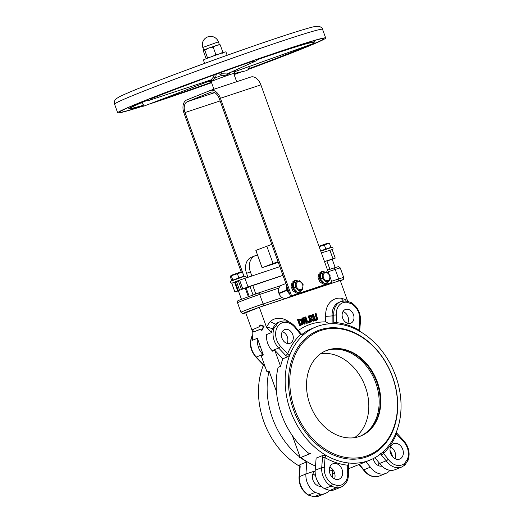 <?xml version="1.0" encoding="UTF-8"?>
<svg xmlns="http://www.w3.org/2000/svg" width="523" height="523" viewBox="0 0 523 523"><rect width="100%" height="100%" fill="white"/><g stroke="black" fill="none" stroke-linecap="round" stroke-linejoin="round"><path stroke-width="0.78" d="M261.265 330.085L261.592 330.209L263.376 326.81L263.213 326.352L259.794 325.234L259.951 326.437L252.616 329.686L253.616 331.961L260.885 329.032L261.265 330.085M260.323 325.058L263.886 326.13L264.056 326.587L262.088 330.046M254.296 331.739L260.905 329.078M296.136 327.836A1.844 0.445 140.5 0 1 296.142 327.849A1.844 0.445 140.5 0 1 295.809 328.581L300.627 334.426L302.974 335.263A71.841 55.353 68 0 0 289.84 354.914L287.637 353.738L280.603 346.344A14.559 11.218 -112 0 1 278.406 325.515A14.559 11.218 -112 0 1 295.711 328.451A1.844 0.346 -35.3 0 0 296.129 327.823C291.35 321.769 286.022 319.71 280.151 321.665A16.403 12.637 68 0 0 277.242 323.476C277.02 324.561 275.987 326.071 274.144 328.013A16.403 12.637 68 0 0 278.661 348.037L272.123 350.672L272.64 351.214L274.817 350.332L282.838 358.771A71.841 55.353 68 0 0 280.576 366.329L278.125 367.316A71.841 55.353 68 0 0 309.211 453.657L310.302 453.212L310.427 453.572L299.535 457.958L299.411 457.605L300.156 457.305A71.841 55.353 -112 0 1 269.07 370.964L266.965 371.814L261.206 355.823L263.311 354.973L262.794 354.431A16.403 12.637 -112 0 1 258.395 347.2L258.467 347.174A16.403 12.637 -112 0 1 257.381 338.276L252.485 340.251L252.844 332.589L245.712 312.774L259.323 307.289L340.231 280.491L347.364 300.3A21.012 16.187 68 0 0 347.213 300.215A103.619 79.836 68 0 0 341.009 298.208A21.012 16.187 68 0 0 325.711 316.376L325.685 321.854A76.45 58.903 68 0 0 298.345 330.516M262.794 354.431L256.335 357.039A1.844 0.536 -43.6 0 1 255.858 357.052L262.886 364.446A1.844 0.536 -43.6 0 0 263.363 364.426L256.335 357.039A16.403 12.637 -112 0 1 251.818 337.015L252.544 336.72M251.818 337.015L252.635 335.112M266.521 326.947A21.012 16.187 68 0 0 266.455 327.097L271.542 332.569A16.403 12.637 -112 0 1 272.509 328.673L266.521 326.947A103.619 79.836 68 0 1 270.11 321.691L275.608 324.136A16.403 12.637 -112 0 1 278.517 322.325L280.151 321.665M274.144 328.013L272.509 328.673A99.01 76.293 -112 0 1 275.608 324.136L277.242 323.476M288.938 321.88A21.012 16.187 68 0 0 270.11 321.691M301.856 334.511A71.841 55.353 -112 0 1 312.434 328.372L316.245 326.829A71.841 55.353 68 0 0 302.974 335.263L300.96 333.694A1.844 0.445 -39.5 0 1 300.627 334.426A73.684 56.772 68 0 0 287.637 353.738A1.844 0.536 -43.6 0 1 285.689 355.431L287.643 356.836M329.34 323.815L325.685 321.854M332.112 323.698L332.151 315.918L325.711 316.376M332.151 315.918A16.403 12.637 -112 0 1 339.198 302.222L340.833 301.568A16.403 12.637 68 0 0 333.779 315.258L332.151 315.918M343.284 300.908L341.009 298.208M348.037 301.496L347.213 300.215M348.821 301.751L347.364 300.3M266.455 327.097L259.323 307.289M315.827 319.73L316.533 318.945L314.931 313.872L315.474 313.65L317.075 318.723L316.376 319.514L315.317 319.305L313.316 314.369L312.689 314.578L315.166 320.056L316.781 320.141L316.075 320.422L314.624 320.279L313.506 318.579L312.139 314.794L312.689 314.578M305.877 320.632L304.667 317.271L305.21 317.049L306.936 321.854L303.307 317.683L302.418 317.977L304.602 324.038L305.184 323.848L303.301 318.618L307.276 323.155L307.975 322.92L305.792 316.86L305.21 317.049M307.975 322.92L306.726 323.371L303.817 320.05M305.184 323.848L304.053 324.26L301.876 318.193L302.418 317.977M301.085 325.234L299.653 325.718L297.469 319.651L298.012 319.435L300.195 325.496L301.085 325.234M314.552 320.743L311.924 318.664L312.264 316.559L311.25 315.408L308.714 315.892L310.897 321.952L311.525 321.743L310.655 319.331L311.375 319.095L313.735 321.011L314.552 320.743L313.192 321.233L310.669 319.37M311.525 321.743L310.355 322.175L308.171 316.108L308.714 315.892M309.812 322.312L308.511 322.783L308.093 321.625L308.635 321.403L309.054 322.567L309.812 322.312L309.394 321.155L308.635 321.403M324.495 261.559L335.223 258.107L326.973 261.075M238.39 280.91L236.481 281.57L239.599 290.232L248.02 286.892L282.923 275.333M238.41 290.86L234.873 291.932L238.331 290.651M253.001 294.848L249.994 286.493L282.943 275.386M324.515 261.618L326.882 260.827L329.935 269.306M245.339 288.369L250.059 286.676M262.651 306.138A1.844 1.17 -108.3 0 0 263.115 303.968A14.454 0.451 160.2 0 0 248.634 309.113A14.454 0.451 160.2 0 0 240.966 312.309L242.502 313.525L245.718 312.806A12.611 0.392 -19.8 0 1 246.941 311.813A12.611 0.392 -19.8 0 1 262.651 306.138L285.087 298.705L282.178 297.652A6.675 5.145 -112 0 1 279.027 293.606L278.87 293.174A6.675 5.145 -112 0 1 278.752 288.121L280.406 285.715M280.348 285.735L285.872 283.505M242.718 288.761L239.599 280.099L238.292 280.629L241.41 289.291M239.599 280.099L279.805 266.671M237.697 290.86L234.579 282.198L231.754 283.27L234.879 291.919M234.579 282.198L235.213 281.989M325.162 284.695A1.844 1.17 71.7 0 1 324.914 284.858L316.415 288.284M300.882 457.462L299.535 457.958M308.289 495.091L314.075 496.798A99.01 76.293 -112 0 1 308.72 495.065A16.403 12.637 -112 0 1 299.391 476.636A1.844 0.634 -175.6 0 0 299.038 476.969C298.855 484.841 301.921 490.868 308.217 495.059L315.258 492.431A16.403 12.637 -112 0 1 305.929 474.001L306.798 461.914A71.841 55.353 -112 0 1 300.509 457.586M340.833 301.568L345.768 300.83L351.312 302.621C357.614 306.811 360.674 312.846 360.497 320.71L359.719 330.686A1.844 0.634 4.4 0 1 359.713 330.726M350.809 302.621L351.587 303.837A14.559 11.218 -112 0 1 359.752 320.128A1.844 0.634 4.4 0 1 360.497 320.71M359.752 320.128L358.974 330.105A1.844 0.634 4.4 0 1 359.719 330.686L359.824 331.7M396.624 433.221A1.844 0.536 136.4 0 1 396.65 433.234A1.844 0.536 136.4 0 1 396.401 434.064A73.684 56.772 68 0 1 383.411 453.382A1.844 0.445 140.5 0 1 381.365 454.958L386.177 460.802A1.844 0.445 -39.5 0 0 388.223 459.22L383.411 453.382L383.241 451.663A71.841 55.353 68 0 0 396.375 432.005A71.841 55.353 68 0 0 360.229 331.602A71.841 55.353 68 0 0 337.25 323.914L336.322 322.599A73.684 56.772 68 0 1 358.974 330.105L359.196 331.013M345.559 309.413A7.368 5.675 68 0 0 345.298 309.505A7.368 5.675 68 0 0 342.787 318.461A7.368 5.675 68 0 0 350.809 323.175A7.368 5.675 68 0 0 353.385 314.382A7.368 5.675 68 0 0 345.559 309.413M336.354 315.153A1.844 0.549 -179.8 0 0 333.779 315.258L333.752 322.711A1.844 0.549 0.2 0 1 336.322 322.599L336.354 315.153A1.844 1.419 68 0 0 336.348 314.99A14.559 11.218 -112 0 1 346.592 302.222L345.455 300.882M407.489 459.109A97.173 74.874 -112 0 1 404.599 463.339A14.559 11.218 -112 0 1 388.321 459.351A1.844 0.346 144.7 0 1 386.177 460.802A16.403 12.637 68 0 0 401.71 467.019L404.822 465.078L408.064 460.338C410.339 453.271 408.875 446.701 403.678 440.628A1.844 0.536 136.4 0 1 403.429 441.458A14.559 11.218 -112 0 1 407.489 459.109L407.711 460.671M395.957 433.051L396.401 434.064L403.429 441.458M404.599 463.339L404.612 465.202M393.858 443.569A8.29 6.387 68 0 0 393.564 443.674A8.29 6.387 68 0 0 390.74 453.755A8.29 6.387 68 0 0 399.762 459.05A8.29 6.387 68 0 0 402.664 449.165A8.29 6.387 68 0 0 393.858 443.569M324.286 467.673A1.844 0.634 -175.6 0 0 321.717 467.634A16.403 12.637 68 0 0 331.046 486.063L332.451 483.965A14.559 11.218 -112 0 1 324.286 467.673L325.064 457.697L325.986 455.324A71.841 55.353 68 0 0 348.965 463.012L348.462 465.647A1.844 0.549 -179.8 0 0 347.71 465.202L347.677 472.648A1.844 0.549 0.2 0 1 348.436 473.099A1.844 0.549 0.2 0 1 348.429 473.112M348.449 468.771L369.97 460.09A71.841 55.353 68 0 1 348.965 463.012L347.71 465.202A73.684 56.772 68 0 1 325.064 457.697A1.844 0.634 -175.6 0 0 322.495 457.658L321.717 467.634L315.186 470.269L316.127 458.148L323.109 455.337L325.986 455.324A71.841 55.353 68 0 1 289.84 354.914L287.643 356.83L282.838 358.771M333.177 463.666A8.29 6.387 68 0 0 332.883 463.777A8.29 6.387 68 0 0 330.059 473.851A8.29 6.387 68 0 0 339.081 479.153A8.29 6.387 68 0 0 341.983 469.262A8.29 6.387 68 0 0 333.177 463.666M284.878 329.51A7.368 5.675 68 0 0 284.617 329.608A7.368 5.675 68 0 0 282.106 338.564A7.368 5.675 68 0 0 290.128 343.271A7.368 5.675 68 0 0 292.703 334.485A7.368 5.675 68 0 0 284.878 329.51M271.542 332.569L266.638 334.543A16.403 12.637 -112 0 0 272.123 350.672M263.487 365.374L263.161 365.675A71.841 55.353 -112 0 1 263.383 365.113M264.873 366.015L263.161 365.675A71.841 55.353 -112 0 0 299.306 466.078L299.744 466.065M299.803 466.366A71.841 55.353 -112 0 1 299.306 466.078L299.888 464.699L306.798 461.914M312.917 473.916A8.29 6.387 -112 0 1 315.624 476.028M318.154 482.298A8.29 6.387 -112 0 1 317.664 485.69M305.929 474.001L299.391 476.636L300.169 466.653A1.844 0.634 -175.6 0 0 299.81 466.993L299.038 476.969M378.842 462.463A8.29 6.387 -112 0 1 378.345 465.588M359.007 464.516L363.387 469.831A1.844 0.445 -39.5 0 0 363.851 469.804L370.389 467.17L365.904 461.731M369.97 460.09A71.841 55.353 68 0 0 383.241 451.663M310.302 453.212A71.841 55.353 68 0 0 310.662 453.493L300.856 457.442A71.841 55.353 68 0 0 315.506 466.078M332.295 477.27L332.327 470.367A71.841 55.353 -112 0 1 329.3 470.066M334.674 473.315A71.841 55.353 -112 0 1 332.314 473.661M337.25 323.914A71.841 55.353 68 0 0 316.245 326.829M347.677 472.648A1.844 1.419 68 0 0 347.684 472.812A14.559 11.218 -112 0 1 337.446 485.586L336.4 487.796L329.869 490.43A99.01 76.293 -112 0 1 324.515 488.698A16.403 12.637 -112 0 1 315.186 470.269M324.515 488.698L331.046 486.063A99.01 76.293 68 0 0 336.4 487.796A16.403 12.637 68 0 0 341.029 487.116L334.491 489.75A16.403 12.637 -112 0 1 329.869 490.43M329.425 490.306A16.403 12.637 -112 0 1 325.234 493.483L318.703 496.118A16.403 12.637 -112 0 1 314.075 496.798L320.612 494.163A99.01 76.293 -112 0 1 315.258 492.431M389.785 470.242A99.01 76.293 -112 0 1 388.824 471.569A16.403 12.637 -112 0 1 385.915 473.38A16.403 12.637 -112 0 1 370.389 467.17M325.234 493.483A16.403 12.637 -112 0 1 320.612 494.163M389.988 450.408A16.403 12.637 -112 0 1 392.518 456.677M326.162 350.645A46.05 35.486 -112 0 1 327.516 350.155A46.05 35.486 -112 0 1 376.357 381.064A46.05 35.486 -112 0 1 360.602 436.064M325.62 350.874A46.05 35.486 -112 0 1 326.424 350.593A46.05 35.486 -112 0 1 375.135 381.149A46.05 35.486 -112 0 1 360.053 436.274M386.177 460.802L379.646 463.437L374.926 457.71M401.71 467.019L395.172 469.654A16.403 12.637 -112 0 1 379.646 463.437M321.377 252.903L332.164 249.595L332.974 248.955L333.046 248.033L331.981 247.301L320.749 251.158M255.773 293.887L252.72 285.395M249.138 296.234L246.183 288.029M316.075 320.422L317.677 319.226L316.101 313.44L315.474 313.65M306.726 323.371L307.276 323.155M304.053 324.26L304.602 324.038M300.738 325.358L302.778 324.097L302.83 321.24L300.954 318.997L298.012 319.435M299.653 325.718L300.195 325.496M300.509 324.652L301.666 323.815L301.627 321.665L300.202 319.939L300.751 319.716L302.17 321.442L302.209 323.6L300.575 324.593L298.894 319.926L300.751 319.716M300.202 319.939L298.829 319.984M301.666 323.815L302.209 323.6M311.63 316.84L311.708 317.879L310.414 318.657L309.596 316.382L311.041 316.134L311.63 316.84L311.087 317.056L310.499 316.35L311.041 316.134M310.42 318.697L311.708 317.879M311.159 318.102L311.087 317.056M313.192 321.233L313.735 321.011M310.832 319.311L311.375 319.095M310.499 316.35L309.609 316.415M310.355 322.175L310.897 321.952M308.511 322.783L309.054 322.567M282.289 331.687A7.368 5.675 -112 0 1 287.009 343.389M342.97 311.59A7.368 5.675 -112 0 1 347.69 323.286M280.576 366.329L274.817 350.332M300.156 457.305L292.324 435.567M276.477 391.544L269.07 370.964M263.311 354.973L257.381 338.276M260.291 346.572L258.395 347.2M258.467 347.174L260.362 346.546M315.147 470.909L305.929 473.962M373.278 458.593A8.29 6.387 68 0 0 381.947 466.13M320.187 329.797A67.696 52.163 68 0 0 311.649 439.51A67.696 52.163 68 0 0 397.487 411.078A67.696 52.163 68 0 0 320.187 329.797M321.044 330.444A66.774 51.45 68 0 0 312.623 438.666A66.774 51.45 68 0 0 397.29 410.62A66.774 51.45 68 0 0 321.044 330.444M315.14 471.033A8.29 6.387 68 0 0 313.179 480.657A8.29 6.387 68 0 0 321.266 486.227M334.543 478.885A8.29 6.387 68 0 0 329.797 467.111M395.225 458.782A8.29 6.387 68 0 0 390.478 447.015M328.058 349.933A46.05 35.486 -112 0 1 376.972 381.025A46.05 35.486 -112 0 1 360.87 435.953A46.05 35.486 -112 0 1 310.74 406.508A46.05 35.486 -112 0 1 326.43 350.534A46.05 35.486 -112 0 1 328.058 349.933M320.73 353.659A46.05 35.486 -112 0 1 364.583 384.804A46.05 35.486 -112 0 1 354.594 437.653M271.77 244.346L255.865 250.399L262.101 267.717L278.007 261.67M266.756 246.006L272.993 263.331M278.262 262.369L262.101 267.717M251.851 275.928L250.373 271.823A13.814 10.643 -112 0 1 255.322 255.662A13.814 10.643 -112 0 1 255.812 255.486L257.499 254.923M255.322 255.662L251.511 257.198A13.814 10.643 68 0 0 246.562 273.359L250.373 271.823M247.954 277.223L246.562 273.359M204.63 63.394L203.401 59.982A11.977 0.373 -19.8 0 1 214.541 55.575A11.977 0.373 -19.8 0 1 225.929 51.875L227.159 55.281M213.933 89.25L211.194 81.64A11.977 0.373 -19.8 0 1 217.548 78.993A11.977 0.373 -19.8 0 1 229.538 74.73A11.977 0.373 -19.8 0 1 233.729 73.527L236.677 81.719M233.84 70.912L234.86 72.37L233.748 73.586M218.555 73.344L221.595 75.482C224.89 75.73 227.734 74.887 230.113 72.952L230.689 72.331A13.814 0.431 160.2 0 1 234.127 71.285A1.844 1.301 140.2 0 1 234.186 70.755M209.403 80.189C211.305 80.98 213.345 80.156 215.522 77.724L216.326 74.148M147.251 100.239A98.553 3.066 -19.8 0 0 128.959 108.804A98.553 3.066 -19.8 0 0 142.295 105.653L143.753 105.097L141.445 102.763M209.2 81.13L144.041 106.058A6.91 3.7 -110.9 0 1 143.91 106.104A6.91 3.7 -110.9 0 1 141.851 105.79M214.319 74.874L213.482 76.979A1.844 0.634 -153.9 0 1 215.522 77.724A13.814 0.431 160.2 0 1 221.595 75.482L222.183 73.769L220.19 72.756M251.445 61.276A6.91 6.42 65.7 0 0 255.25 61.211A6.91 6.42 65.7 0 0 255.754 61.014L226.982 73.978L222.183 73.769M151.853 97.906L151.572 98.501L152.919 98.049A96.709 3.014 -19.8 0 1 251.21 61.773L251.825 61.492L251.236 61.348M255.754 61.014A6.91 6.42 65.7 0 0 258.264 58.903M249.706 66.323L248.392 68.873L248.843 68.768A98.553 3.066 -19.8 0 0 309.106 45.063M248.987 68.716A6.91 6.688 77.1 0 1 245.411 70.925L233.755 73.599M234.86 72.364L235.971 71.233L235.723 70.056M312.623 42.598L314.401 42.128A98.553 3.066 -19.8 0 0 314.408 42.036L313.924 40.689M235.958 71.239L315.009 42.951A6.91 0.431 70.3 0 1 315.009 42.951A6.91 0.431 70.3 0 0 314.493 40.533M213.489 76.979L211.083 79.849M211.076 79.849L149.33 100.305A6.91 4.4 -108.3 0 0 149.5 100.246A6.91 4.4 -108.3 0 0 151.441 98.063M146.636 99.965A6.91 4.4 -108.3 0 0 149.33 100.305M307.302 45.71A96.709 3.014 -19.8 0 1 248.392 68.873M257.806 59.491A96.709 3.014 -19.8 0 1 312.676 42.657A96.709 3.014 -19.8 0 1 312.669 42.749M143.753 105.097A96.709 3.014 -19.8 0 1 130.691 108.176A96.709 3.014 -19.8 0 1 147.394 100.285M257.885 59.393A98.553 3.066 -19.8 0 1 314.408 42.036M151.572 98.501A98.553 3.066 -19.8 0 1 251.825 61.492M238.998 72.396A98.553 3.066 -19.8 0 1 233.977 74.227M211.449 82.34A98.553 3.066 -19.8 0 1 158.489 100.534M238.547 72.501A96.709 3.014 -19.8 0 1 233.958 74.174M211.429 82.288A96.709 3.014 -19.8 0 1 159.986 99.958M142.681 106.117A108.686 3.386 -19.8 0 1 119.427 112.236A108.686 3.386 -19.8 0 1 220.536 72.233A108.686 3.386 -19.8 0 1 323.94 38.604A108.686 3.386 -19.8 0 1 301.241 49.064A108.686 3.386 -19.8 0 1 248.497 69.245M241.482 71.828A108.686 3.386 -19.8 0 1 234.088 74.528M211.554 82.641A108.686 3.386 -19.8 0 1 150.278 103.672M142.857 106.149A110.523 3.439 -19.8 0 1 117.695 112.857A110.523 3.439 -19.8 0 1 220.516 72.181A110.523 3.439 -19.8 0 1 325.672 37.976A110.523 3.439 -19.8 0 1 302.588 48.619A110.523 3.439 -19.8 0 1 248.392 69.35M241.933 71.723A110.523 3.439 -19.8 0 1 234.108 74.58M211.573 82.693A110.523 3.439 -19.8 0 1 148.793 104.24M250.609 77.11A11.055 7.034 71.7 0 1 250.87 77.012A11.055 7.034 71.7 0 1 260.879 84.87L329.019 274.13M220.131 100.913L185.037 112.543A9.211 5.864 71.7 0 1 187.358 101.684L210.776 92.244A9.211 5.864 71.7 0 1 210.998 92.159A9.211 5.864 71.7 0 1 219.34 98.71L290.442 296.195L291.527 295.757L220.425 98.272A11.055 7.034 -108.3 0 0 210.416 90.414A11.055 7.034 -108.3 0 0 210.154 90.512L186.737 99.952A11.055 7.034 -108.3 0 0 183.946 112.981L241.142 271.842M330.105 277.151L331.981 282.361L290.442 296.195M331.981 282.361L291.527 295.757M185.037 112.543L243.921 276.098M219.255 44.54L220.203 44.828L216.45 45.292L213.194 47.148L208.742 48.018L203.715 50.103L202.813 47.475L218.411 41.86A8.29 8.29 0 0 0 207.808 36.872A8.29 8.29 0 0 0 202.813 47.475M219.568 44.494L208.742 48.018L204.794 50.286L203.839 49.992L203.395 51.097L206.01 58.367L206.958 58.654L207.409 57.556L210.168 57.184M221.033 53.313L222.818 52.097L222.373 53.202M213.391 55.994L215.809 54.418L218.176 54.287M207.409 57.556L204.794 50.286M215.809 54.418L213.194 47.148M222.818 52.097L220.203 44.828M295.698 282.021L299.587 280.733L303.092 284.42L302.706 289.396L298.816 290.683L295.312 286.996L295.698 282.021L293.704 282.825L293.318 287.8L295.312 286.996M302.562 284.577A4.145 3.19 68 0 0 296.789 282.708A4.145 3.19 68 0 0 299.221 289.461A4.145 3.19 68 0 0 302.562 284.577M302.706 289.396L298.816 290.683M296.822 291.488L293.318 287.8M322.665 273.091L326.561 271.803L330.065 275.49L329.68 280.465L325.783 281.753L322.279 278.066L322.665 273.091L320.677 273.895L320.292 278.87L322.279 278.066M329.529 275.641A4.145 3.19 68 0 0 323.763 273.771A4.145 3.19 68 0 0 326.195 280.524A4.145 3.19 68 0 0 329.529 275.641M329.68 280.465L325.783 281.753M323.796 282.557L320.292 278.87M318.978 246.248L328.156 243.038L329.412 243.273L319.128 246.666M324.352 244.947L325.829 249.059L330.889 247.379L329.412 243.273M325.829 249.059L320.625 250.818M238.318 280.694L235.193 281.936L241.397 299.163M230.584 275.974L232.192 274.98L241.188 271.842L242.443 272.078L230.584 275.974L230.31 276.608L231.702 280.491M237.383 273.751L238.867 277.863L243.927 276.183L242.443 272.078M238.867 277.863L232.794 280.125L231.316 276.02M232.794 280.125L231.787 280.714M259.794 325.234L260.467 325.012M263.213 326.352L263.886 326.13M263.376 326.81L264.056 326.587M261.592 330.209L262.265 329.987M294.488 294.854A1.844 1.17 71.7 0 1 294.24 295.018L324.914 284.858A6.675 5.145 68 0 0 325.149 284.767L325.646 284.538M288.186 289.938L287.088 290.357A6.675 5.145 68 0 0 289.637 293.978M293.481 295.188A6.675 5.145 68 0 0 294.24 295.018L285.087 298.705M288.029 289.507L286.931 289.925L287.088 290.357L279.027 293.606M286.611 285.565A6.675 5.145 68 0 0 286.931 289.925L278.87 293.174M333.524 268.122L327.568 270.097L333.569 268.103A1.844 1.17 -108.3 0 0 333.524 268.122M280.289 285.754L258.061 293.115M248.02 286.892L244.901 278.229M282.178 297.652L263.115 303.968L259.683 294.436A1.844 1.17 -108.3 0 0 258.016 293.128A1.844 1.17 -108.3 0 0 257.97 293.148M315.768 288.546L338.204 281.113A12.611 0.392 -19.8 0 1 340.375 280.897M280.315 285.748L258.016 293.128L238.429 300.477C237.887 300.333 237.586 301.098 237.54 302.784A14.454 0.451 -19.8 0 1 245.209 299.587A14.454 0.451 -19.8 0 1 259.683 294.436L278.752 288.121M338.204 281.113A1.844 1.17 -108.3 0 0 338.669 278.942L331.595 281.282M340.381 280.903L343.317 279.406L343.722 277.491A14.454 0.451 160.2 0 0 338.669 278.942L335.236 269.417A1.844 1.17 -108.3 0 0 333.569 268.103C340.198 265.972 337.812 266.965 338.76 266.743L340.29 267.966A14.454 0.451 -19.8 0 0 335.236 269.417L328.163 271.757M346.592 302.222A97.173 74.874 -112 0 1 351.587 303.837M333.752 322.711L333.844 323.704M333.779 315.258A1.844 0.451 -4.1 0 1 336.348 314.99M380.463 453.264L381.365 454.958M348.462 465.653L348.436 473.119A1.844 0.451 175.9 0 0 347.684 472.812M337.446 485.586A97.173 74.874 -112 0 1 332.451 483.965M323.109 455.337L322.495 457.658M285.689 355.431L278.661 348.037A1.844 0.536 -43.6 0 0 280.603 346.344M264.422 366.198L263.363 364.426M300.169 466.653L299.888 464.699M385.915 473.38L379.384 476.015A16.403 12.637 -112 0 1 363.851 469.804L359.373 464.365M363.851 469.804A1.844 0.346 144.7 0 1 363.407 469.857A1.844 0.346 144.7 0 1 363.4 469.844M332.968 258.754L329.85 250.092M316.297 317.677L316.846 317.454M314.624 320.279L315.166 320.056M313.506 318.579L314.048 318.357M316.533 318.945L317.075 318.723M301.627 321.665L302.17 321.442M298.908 319.952L299.372 319.769M309.675 316.395L310.217 316.173M117.695 112.857L114.576 104.195A110.523 3.439 -19.8 0 1 173.205 79.777A110.523 3.439 -19.8 0 1 283.904 40.415A110.523 3.439 -19.8 0 1 322.554 29.314L325.672 37.976M260.879 84.87L220.425 98.272M211.227 92.094L210.776 92.244M187.358 101.684L214.646 92.649M301.346 289.945A5.871 4.524 -112 0 1 293.71 289.755A5.871 4.524 -112 0 1 295.103 281.041A5.871 4.524 -112 0 1 297.999 281.25M328.32 281.008A5.871 4.524 -112 0 1 320.677 280.818A5.871 4.524 -112 0 1 322.076 272.104A5.871 4.524 -112 0 1 324.966 272.313M243.895 276.098L245.019 276.105L230.839 281.204L230.427 281.962L230.695 282.812L232.022 283.133M238.75 280.42L232.075 283.113M259.715 325.234L260.389 325.012M261.513 330.281L262.193 330.059M240.966 312.309L237.54 302.784M343.722 277.491L340.29 267.966M325.149 284.767L316.101 288.415M396.035 432.253L403.678 440.628M296.129 327.823L300.96 333.687M263.533 365.283L262.886 364.439M299.816 466.993L299.875 466.124M363.387 469.831L363.407 469.857C368.002 475.845 373.33 477.898 379.384 476.015M341.029 487.116C346.239 484.592 348.704 479.924 348.436 473.119M255.858 357.052C250.34 350.508 249.033 343.598 251.916 336.322M318.703 496.118L313.767 496.85M234.873 291.932L231.754 283.27M335.223 258.107L332.105 249.445M211.214 81.693L209.677 81.523L208.86 80.588M128.959 108.804L128.475 107.457M114.576 104.195C114.047 101.88 114.609 100.043 116.25 98.684L119.878 96.526C127.88 92.623 144.806 85.772 170.655 75.985C204.918 63.015 249.719 47.057 279.733 37.14C297.881 31.125 309.708 27.562 315.206 26.444L319.102 26.287C321.429 27.327 322.58 28.334 322.554 29.314M210.416 90.414L250.87 77.012M219.346 44.455L218.411 41.86M301.686 289.807L300.941 291.285L298.966 292.854L296.456 293.083L292.828 290.788L291.095 286.526L292.109 282.302L294.338 280.629L296.574 280.485L298.332 281.139M328.653 280.877L327.914 282.355L325.934 283.924L323.423 284.152L319.795 281.851L318.062 277.589L319.076 273.372L321.312 271.699L323.547 271.548L325.299 272.208M332.19 259.245L335.191 267.58M330.856 247.294L331.981 247.301M245.248 288.101L248.288 296.541M232.107 280.151L230.839 281.204M245.928 277.89L246.085 276.837L245.019 276.105"/></g></svg>
